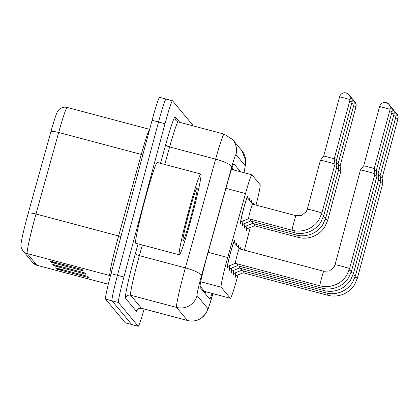 <?xml version="1.0" encoding="UTF-8"?>
<svg xmlns="http://www.w3.org/2000/svg" width="419" height="419" viewBox="0 0 419 419"><rect width="100%" height="100%" fill="white"/><g stroke="black" fill="none" stroke-linecap="round" stroke-linejoin="round"><path stroke-width="0.63" d="M248.991 199.69A14.215 0.77 -75.1 0 1 249.714 198.323A14.215 0.77 -75.1 0 1 249.588 200.308M250.955 202.052A14.215 0.77 -75.1 0 1 251.678 200.685A14.215 0.77 -75.1 0 1 251.547 202.67M252.971 204.268A14.215 0.77 -75.1 0 1 253.636 203.042A14.215 0.77 -75.1 0 1 253.605 204.435M241.328 221.646A14.215 0.77 -75.1 0 1 240.448 223.432A14.215 0.77 -75.1 0 1 243.497 208.971A14.215 0.77 -75.1 0 1 247.749 195.961A14.215 0.77 -75.1 0 1 247.624 197.951M235.729 244.345A14.215 0.77 -75.1 0 1 236.452 242.978A14.215 0.77 -75.1 0 1 236.326 244.968M237.693 246.707A14.215 0.77 -75.1 0 1 238.411 245.34A14.215 0.77 -75.1 0 1 238.285 247.325M239.71 248.923A14.215 0.77 -75.1 0 1 240.375 247.697A14.215 0.77 -75.1 0 1 240.344 249.09M228.067 266.301A14.215 0.77 -75.1 0 1 227.187 268.087A14.215 0.77 -75.1 0 1 230.235 253.626A14.215 0.77 -75.1 0 1 234.488 240.616A14.215 0.77 -75.1 0 1 234.362 242.606M256.03 205.08A25.082 1.357 104.9 0 0 260.12 184.69L251.913 174.812A25.082 1.357 104.9 0 0 251.866 174.781A25.082 1.357 104.9 0 0 245.508 193.557L227.706 257.512A25.082 1.357 104.9 0 0 226.564 261.697A25.082 1.357 104.9 0 0 221.143 287.183L230.35 298.265A25.082 1.357 104.9 0 0 230.398 298.297A25.082 1.357 104.9 0 0 238.018 274.89M200.02 286.03L204.524 291.42L230.398 298.297M244.408 250.174L250.253 227.496M243.292 224.008A14.215 0.77 -75.1 0 1 242.412 225.794A14.215 0.77 -75.1 0 1 243.109 220.923M245.251 226.365A14.215 0.77 -75.1 0 1 244.377 228.156A14.215 0.77 -75.1 0 1 245.068 223.285M247.215 228.727A14.215 0.77 -75.1 0 1 246.335 230.518A14.215 0.77 -75.1 0 1 247.032 225.647M230.026 268.663A14.215 0.77 -75.1 0 1 229.151 270.449A14.215 0.77 -75.1 0 1 229.842 265.578M231.99 271.02A14.215 0.77 -75.1 0 1 231.11 272.811A14.215 0.77 -75.1 0 1 231.807 267.94M233.954 273.382A14.215 0.77 -75.1 0 1 233.074 275.173A14.215 0.77 -75.1 0 1 233.771 270.302M235.913 275.744A14.215 0.77 -75.1 0 1 235.038 277.535A14.215 0.77 -75.1 0 1 235.729 272.664M108.296 284.218L36.94 265.258A33.441 1.807 104.9 0 0 36.998 265.3L32.672 262.53A8.359 8.343 -39.7 0 0 36.94 265.258L27.235 253.579L109.851 275.534A33.441 1.807 -75.1 0 1 117.084 241.548A33.441 1.807 -75.1 0 1 118.608 235.97L141.297 154.428L58.681 132.472L35.987 214.015A33.441 1.807 104.9 0 0 34.463 219.598A33.441 1.807 104.9 0 0 27.235 253.579A8.359 8.343 140.3 0 1 22.966 250.855C21.311 248.106 20.641 246.231 20.95 245.215A27.424 1.482 -75.1 0 1 26.973 217.843A27.424 1.482 -75.1 0 1 28.225 213.271L50.914 131.723A27.424 1.482 -75.1 0 1 57.482 111.585L58.676 109.967C61.038 107.542 63.866 106.698 67.16 107.437A33.441 1.807 104.9 0 0 58.681 132.472A8.359 1.765 -164.4 0 0 50.914 131.723M144.157 309.002A25.082 1.357 -75.1 0 1 138.223 326.265L131.77 324.547A25.082 1.357 -75.1 0 1 131.723 324.516L112.03 300.821A25.082 1.357 -75.1 0 1 117.451 275.33L158.534 122.008A25.082 1.357 -75.1 0 1 166.039 99.046L159.587 97.334A25.082 1.357 -75.1 0 0 152.081 120.295L110.998 273.617A25.082 1.357 -75.1 0 0 105.572 299.103L125.265 322.803A25.082 1.357 -75.1 0 0 125.312 322.834L131.77 324.547A25.082 1.357 -75.1 0 1 131.723 324.516L112.03 300.821A25.082 1.357 -75.1 0 1 117.451 275.33L158.534 122.008A25.082 1.357 -75.1 0 1 166.039 99.046A25.082 1.357 -75.1 0 1 166.086 99.078M62.756 269.726L57.817 269.307A6.688 6.673 140.3 0 1 56.67 269.108L88.943 277.682L87.88 276.404L55.607 267.825L56.67 269.108M57.089 262.907L52.15 262.488A6.688 6.673 140.3 0 1 51.003 262.289L83.276 270.863L82.213 269.585L49.94 261.006L51.003 262.289M59.922 266.316L54.983 265.897A6.688 6.673 140.3 0 1 53.836 265.698L86.11 274.272L85.047 272.994L52.773 264.415L53.836 265.698M240.496 171.759L233.938 163.866A25.082 1.357 104.9 0 0 233.891 163.834A25.082 1.357 104.9 0 0 227.527 182.611L206.619 257.758A25.082 1.357 104.9 0 0 205.478 261.943A25.082 1.357 104.9 0 0 200.052 287.434L209.683 299.025A25.082 1.357 104.9 0 0 209.73 299.056A25.082 1.357 104.9 0 0 212.134 293.447M138.223 326.265A25.082 1.357 -75.1 0 1 138.176 326.233L118.483 302.534A25.082 1.357 -75.1 0 1 123.909 277.048L164.992 123.725A25.082 1.357 -75.1 0 1 172.492 100.759A25.082 1.357 -75.1 0 1 172.539 100.79L192.232 124.49A25.082 1.357 -75.1 0 1 192.284 125.658M205.682 291.729A25.082 1.357 -75.1 0 1 205.08 293.483M232.089 167.694L234.043 170.046M319.927 285.81A7.526 0.409 -75.1 0 1 319.917 285.81A7.526 0.409 -75.1 0 1 321.53 278.153A7.526 0.409 -75.1 0 1 323.772 271.266L239.223 248.797L234.08 242.25A12.539 0.676 -75.1 0 0 234.059 242.234A12.539 0.676 -75.1 0 0 230.309 253.715A12.539 0.676 -75.1 0 0 227.617 266.474A12.539 0.676 -75.1 0 0 227.648 266.468L235.368 263.342A7.526 0.409 -75.1 0 1 235.358 263.342A7.526 0.409 -75.1 0 1 236.976 255.684A7.526 0.409 -75.1 0 1 239.223 248.797A7.526 0.409 -75.1 0 1 239.239 248.807M360.434 170.014A7.526 0.288 15 0 1 360.424 169.999A7.526 0.288 15 0 1 360.429 169.994A7.526 0.288 15 0 1 367.374 171.565A7.526 0.288 15 0 1 374.953 173.875A7.526 0.288 15 0 1 374.963 173.89A7.526 0.288 15 0 1 374.963 173.895A7.526 0.288 15 0 1 374.947 173.906M363.744 165.709L374.235 168.501L374.963 173.89L349.577 268.631A7.526 0.288 15 0 1 349.577 268.637L346.812 275.058C343.926 279.667 339.94 282.982 334.844 285.004C329.889 286.842 324.908 287.115 319.917 285.81L235.358 263.342M248.64 218.681A7.526 0.409 -75.1 0 1 248.624 218.687A7.526 0.409 -75.1 0 1 250.237 211.029A7.526 0.409 -75.1 0 1 252.489 204.142A7.526 0.409 -75.1 0 1 252.5 204.153M321.855 213.088A7.526 0.288 15 0 0 314.266 210.757A7.526 0.288 15 0 0 307.316 209.186A7.526 0.288 15 0 1 307.316 209.186L320.42 160.288A7.526 0.288 15 0 1 320.42 160.283A7.526 0.288 15 0 1 327.37 161.854A7.526 0.288 15 0 1 334.954 164.18A7.526 0.288 15 0 1 334.954 164.185L321.855 213.088A7.526 0.288 15 0 1 321.85 213.088L319.084 219.509C316.204 224.123 312.213 227.438 307.122 229.455C302.162 231.298 297.186 231.566 292.19 230.261A7.526 0.409 -75.1 0 1 292.19 230.261A7.526 0.409 -75.1 0 1 293.803 222.604A7.526 0.409 -75.1 0 1 296.044 215.717A7.526 0.409 -75.1 0 1 296.055 215.717A7.526 0.409 -75.1 0 1 296.065 215.722M292.19 230.261L248.624 218.687L240.909 221.813A12.539 0.676 -75.1 0 1 240.878 221.819A12.539 0.676 -75.1 0 1 243.57 209.06A12.539 0.676 -75.1 0 1 247.32 197.579A12.539 0.676 -75.1 0 1 247.346 197.595L252.495 204.142L296.055 215.717L301.717 215.413L306.268 211.632L307.316 209.191M346.262 92.918A5.437 5.421 140.3 0 1 350.101 99.554L339.605 96.758L323.735 155.983L334.231 158.785L334.954 164.18M229.984 265.52A12.539 0.676 -75.1 0 0 229.581 268.836A12.539 0.676 -75.1 0 0 229.607 268.83L237.332 265.704A7.526 0.409 -75.1 0 1 237.322 265.698A7.526 0.409 -75.1 0 1 237.526 263.912M374.56 175.399A7.526 0.288 15 0 1 376.917 176.237A7.526 0.288 15 0 1 376.922 176.252A7.526 0.288 15 0 1 376.922 176.258A7.526 0.288 15 0 1 376.911 176.268L351.541 270.993A7.526 0.288 15 0 1 351.536 270.993L348.77 277.42C345.89 282.029 341.899 285.344 336.808 287.366C331.848 289.204 326.872 289.477 321.876 288.167A7.526 0.409 -75.1 0 1 322.101 286.282M374.471 170.25L376.204 170.868L376.922 176.252M235.949 244.623A12.539 0.676 -75.1 0 1 236.023 244.591A12.539 0.676 -75.1 0 1 236.044 244.612L239.364 248.834M231.948 267.882A12.539 0.676 -75.1 0 0 231.539 271.193A12.539 0.676 -75.1 0 0 231.571 271.193L239.291 268.066A7.526 0.409 -75.1 0 1 239.286 268.06A7.526 0.409 -75.1 0 1 239.485 266.274M376.519 177.761A7.526 0.288 15 0 1 378.881 178.599A7.526 0.288 15 0 1 378.886 178.609A7.526 0.288 15 0 1 378.886 178.614A7.526 0.288 15 0 1 378.87 178.63L353.5 273.356A7.526 0.288 15 0 1 353.5 273.356L350.734 279.782C347.854 284.391 343.863 287.706 338.767 289.723C333.812 291.566 328.836 291.834 323.84 290.529A7.526 0.409 -75.1 0 1 324.065 288.644M376.435 172.607L378.163 173.23L378.886 178.609M237.913 246.985A12.539 0.676 -75.1 0 1 237.982 246.953A12.539 0.676 -75.1 0 1 238.008 246.969L239.5 248.87M233.907 270.245A12.539 0.676 -75.1 0 0 233.503 273.555A12.539 0.676 -75.1 0 0 233.535 273.555L241.255 270.423A7.526 0.409 -75.1 0 1 241.244 270.423A7.526 0.409 -75.1 0 1 241.449 268.637M378.483 180.123A7.526 0.288 15 0 1 380.84 180.961A7.526 0.288 15 0 1 380.85 180.971A7.526 0.288 15 0 1 380.85 180.977A7.526 0.288 15 0 1 380.834 180.992L355.464 275.718L352.698 282.139C349.813 286.753 345.827 290.068 340.731 292.085C335.776 293.929 330.795 294.196 325.804 292.891A7.526 0.409 -75.1 0 1 326.024 291.006M378.399 174.969L380.127 175.592L380.85 180.971M235.871 272.607A12.539 0.676 -75.1 0 0 235.468 275.917A12.539 0.676 -75.1 0 0 235.494 275.911L243.219 272.785A7.526 0.409 -75.1 0 1 243.209 272.785A7.526 0.409 -75.1 0 1 243.413 270.999M380.447 182.48A7.526 0.288 15 0 1 382.804 183.323A7.526 0.288 15 0 1 382.809 183.333A7.526 0.288 15 0 1 382.809 183.339A7.526 0.288 15 0 1 382.798 183.349L357.428 278.075A7.526 0.288 15 0 1 357.423 278.08L354.657 284.501C351.777 289.115 347.786 292.431 342.695 294.447C337.735 296.291 332.759 296.558 327.763 295.254A7.526 0.409 -75.1 0 1 327.763 295.254A7.526 0.409 -75.1 0 1 327.988 293.363M380.358 177.331L382.091 177.955L382.809 183.333M250.604 221.043A7.526 0.409 -75.1 0 1 250.583 221.043A7.526 0.409 -75.1 0 1 250.787 219.257M321.399 214.575A7.526 0.288 15 0 1 323.814 215.445L321.048 221.871C318.168 226.485 314.177 229.801 309.081 231.817C304.126 233.661 299.15 233.928 294.154 232.624A7.526 0.409 -75.1 0 1 294.154 232.624L250.583 221.043L242.873 224.175A12.539 0.676 -75.1 0 1 242.842 224.181A12.539 0.676 -75.1 0 1 243.245 220.865M334.467 160.535L336.195 161.158L336.918 166.542A7.526 0.288 15 0 1 336.918 166.547A7.526 0.288 15 0 0 334.551 165.688M249.211 199.968A12.539 0.676 -75.1 0 1 249.284 199.936A12.539 0.676 -75.1 0 1 249.305 199.957L252.631 204.179M323.363 216.937A7.526 0.288 15 0 1 325.778 217.807L323.012 224.233C320.126 228.847 316.141 232.157 311.045 234.179C306.09 236.023 301.109 236.29 296.118 234.986A7.526 0.409 -75.1 0 1 296.118 234.986L252.547 223.406A7.526 0.409 -75.1 0 1 252.547 223.406A7.526 0.409 -75.1 0 1 252.751 221.62M252.557 223.411L244.832 226.538A12.539 0.676 -75.1 0 1 244.806 226.538A12.539 0.676 -75.1 0 1 245.209 223.227M336.431 162.897L338.159 163.52L338.882 168.899A7.526 0.288 15 0 1 338.882 168.904A7.526 0.288 15 0 0 336.515 168.05M251.175 202.33A12.539 0.676 -75.1 0 1 251.248 202.298A12.539 0.676 -75.1 0 1 251.269 202.314L252.762 204.215M298.087 237.348A7.526 0.409 -75.1 0 1 298.077 237.343L254.511 225.768A7.526 0.409 -75.1 0 1 254.511 225.768A7.526 0.409 -75.1 0 1 254.71 223.982M254.516 225.768L246.796 228.9A12.539 0.676 -75.1 0 1 246.765 228.9A12.539 0.676 -75.1 0 1 247.173 225.59M338.395 165.259L340.123 165.882L340.841 171.261A7.526 0.288 15 0 1 340.841 171.266A7.526 0.288 15 0 0 338.479 170.413M191.844 216.565A41.8 2.263 -75.1 0 1 179.337 254.836A41.8 2.263 -75.1 0 1 188.299 212.302A41.8 2.263 -75.1 0 1 200.806 174.032A41.8 2.263 -75.1 0 1 191.844 216.565M179.337 254.836L135.766 243.256A41.8 2.263 -75.1 0 1 144.733 200.727A41.8 2.263 -75.1 0 1 157.24 162.457L200.806 174.032M188.917 213.046A27.261 1.472 -75.1 0 1 196.982 188.105A27.261 1.472 -75.1 0 1 191.226 215.822A27.261 1.472 -75.1 0 1 183.003 240.721A27.261 1.472 -75.1 0 1 188.917 213.046M186.282 223.306L189.294 211.653M188.812 213.439L189.749 210.621M208.133 252.311L227.706 257.512M204.985 291.545A25.082 25.025 140.3 0 1 204.53 292.823M200.722 281.762L221.143 287.183M225.93 188.356L245.508 193.557M204.477 291.388L230.35 298.265M28.225 213.271A8.359 1.765 -164.4 0 1 35.987 214.015L118.608 235.97A8.359 1.765 15.6 0 0 120.939 236.51M125.265 322.803L138.176 326.233M105.572 299.103L118.483 302.534M110.998 273.617L123.909 277.048M152.081 120.295L164.992 123.725M110.333 276.116L109.851 275.534A8.359 8.343 -39.7 0 1 110.443 275.712M142.832 154.8A8.359 1.765 15.6 0 1 141.297 154.428A33.441 1.807 -75.1 0 1 149.63 129.445M54.983 265.897L54.035 264.75M52.15 262.488L51.202 261.341M57.817 269.307L56.869 268.16M243.963 172.68A16.723 0.906 104.9 0 0 245.115 165.578L235.976 154.58A16.723 0.906 104.9 0 0 231.702 167.076L201.45 275.802A16.723 0.906 104.9 0 0 200.685 278.593A16.723 0.906 104.9 0 0 197.071 295.584L207.908 308.625A16.723 0.906 104.9 0 0 212.862 293.635M212.957 293.379L208.714 307.52L205.949 313.402L201.518 317.995C197.223 320.907 192.551 321.75 187.508 320.519A33.441 1.807 -75.1 0 1 187.45 320.477L176.609 307.436A33.441 1.807 -75.1 0 1 183.841 273.45A33.441 1.807 -75.1 0 1 185.366 267.872L139.375 255.653A33.441 1.807 104.9 0 0 137.851 261.231A33.441 1.807 104.9 0 0 130.618 295.217L141.46 308.258A33.441 1.807 104.9 0 0 141.522 308.3C136.777 308.342 137.846 309.767 137.385 309.667M137.61 309.384A37.621 2.032 -75.1 0 1 136.343 311.217L125.506 298.176A4.18 4.169 140.3 0 1 130.618 295.217L176.609 307.436A16.723 16.687 -39.7 0 0 197.071 295.584M125.506 298.176A37.621 2.032 -75.1 0 1 133.64 259.948A37.621 2.032 -75.1 0 1 135.353 253.668L138.081 243.874M160.498 163.321L165.61 144.943A37.621 2.032 -75.1 0 1 175.221 116.828L179.803 122.343M201.45 275.802A16.723 3.53 -164.4 0 0 185.366 267.872L215.623 159.147L169.632 146.928L164.756 164.452M231.702 167.076A16.723 3.53 -164.4 0 0 215.623 159.147A33.441 1.807 -75.1 0 1 224.102 134.111L178.112 121.892A33.441 1.807 104.9 0 0 169.632 146.928A4.18 0.88 15.6 0 1 165.61 144.943M142.34 245.005L139.375 255.653A4.18 0.88 15.6 0 1 135.353 253.668M207.908 308.625A16.723 16.687 -39.7 0 1 187.45 320.477L141.46 308.258A4.18 4.169 140.3 0 0 136.343 311.217M178.112 121.892L176.043 120.572A4.18 4.169 140.3 0 1 175.221 116.828M245.115 165.578A16.723 16.687 -39.7 0 0 241.836 150.604L232.697 139.606L224.102 134.111M235.976 154.58A16.723 16.687 -39.7 0 0 232.697 139.606M386.266 102.629A5.437 5.421 140.3 0 1 389.041 104.399L386.093 102.582L384.548 102.451C381.981 102.791 380.337 104.132 379.614 106.468L390.099 109.291M374.24 168.511L390.11 109.28L390.199 106.861L389.041 104.399A5.437 5.421 140.3 0 1 390.105 109.265M323.782 271.266A7.526 0.409 -75.1 0 1 323.787 271.266A7.526 0.409 -75.1 0 1 323.782 271.266L329.439 270.957L333.99 267.175L335.038 264.735A7.526 0.288 15 0 1 335.043 264.735A7.526 0.288 15 0 1 335.038 264.735A7.526 0.288 15 0 1 342.218 266.364A7.526 0.288 15 0 1 349.572 268.616A7.526 0.288 15 0 1 349.577 268.631M334.236 158.801L350.095 99.581M389.696 110.826L392.064 111.648M392.074 111.643L392.163 109.223L391.006 106.761L389.853 105.724A5.437 5.421 140.3 0 1 392.069 111.627L376.204 170.873M349.127 270.124A7.526 0.288 15 0 1 351.531 270.973A7.526 0.288 15 0 1 351.541 270.993M321.886 288.167A7.526 0.409 -75.1 0 1 321.876 288.167L237.322 265.698M391.66 113.182L394.022 114.01M394.033 114.005L394.127 111.585L392.964 109.123L391.812 108.081A5.437 5.421 140.3 0 1 394.033 113.989L378.163 173.23M351.085 272.481A7.526 0.288 15 0 1 353.495 273.335M323.85 290.529A7.526 0.409 -75.1 0 1 323.84 290.529L239.286 268.06M393.624 115.544L395.986 116.372M393.776 110.448A5.437 5.421 140.3 0 1 395.992 116.351M353.049 274.843A7.526 0.288 15 0 1 355.459 275.697A7.526 0.288 15 0 1 355.464 275.718M325.814 292.891A7.526 0.409 -75.1 0 1 325.804 292.891L241.244 270.423M395.583 117.907L397.95 118.734M382.091 177.955L397.961 118.724L398.05 116.304L396.893 113.842L395.74 112.805A5.437 5.421 140.3 0 1 397.956 118.713M355.013 277.205A7.526 0.288 15 0 1 357.417 278.059A7.526 0.288 15 0 1 357.428 278.075M349.692 101.11L352.06 101.937M352.07 101.932L352.159 99.513L350.996 97.051L349.844 96.014A5.437 5.421 140.3 0 1 352.065 101.917L336.195 161.158M323.814 215.445A7.526 0.288 15 0 1 323.814 215.45L336.918 166.547M294.154 232.624A7.526 0.409 -75.1 0 1 294.379 230.738M351.656 103.472L354.029 104.294L338.159 163.52M351.808 98.376A5.437 5.421 140.3 0 1 354.024 104.279M325.778 217.807A7.526 0.288 15 0 1 325.778 217.812L338.882 168.904M296.118 234.986A7.526 0.409 -75.1 0 1 296.338 233.095M353.615 105.834L355.993 106.651L340.123 165.882M355.993 106.651L356.082 104.231L354.924 101.775L353.772 100.733A5.437 5.421 140.3 0 1 355.988 106.641M325.327 219.299A7.526 0.288 15 0 1 327.742 220.169A7.526 0.288 15 0 1 327.737 220.174M340.841 171.266L327.742 220.169L324.971 226.595C322.091 231.204 318.1 234.52 313.009 236.541C308.049 238.38 303.073 238.652 298.077 237.343A7.526 0.409 -75.1 0 1 298.302 235.457M205.179 291.598L204.645 292.96M231.513 169.37L251.866 174.781M32.672 262.53L22.966 250.855M36.998 265.3L108.291 284.244M67.16 107.437L149.651 129.356M172.492 100.759L166.039 99.046M187.508 320.519L141.522 308.3M243.994 172.686L245.649 163.771L245.717 160.435L241.836 150.604M227.617 266.474L227.266 266.379M379.614 106.468L363.744 165.699L360.429 169.994M234.059 242.234L233.708 242.14M335.038 264.735L360.424 169.999M339.605 96.758C340.333 94.422 341.977 93.081 344.544 92.735L346.089 92.871L349.037 94.689L350.195 97.15L350.106 99.57M323.735 155.983L320.42 160.283M240.878 221.819L240.532 221.724M247.32 197.579L246.969 197.485M229.581 268.836L229.23 268.741M231.539 271.193L231.194 271.103M393.776 110.443L394.928 111.485L396.086 113.942L395.997 116.362L380.127 175.592M233.503 273.555L233.153 273.466M243.209 272.785L327.763 295.254M235.468 275.917L235.117 275.822M242.842 224.181L242.491 224.086M351.808 98.371L352.96 99.413L354.118 101.875L354.029 104.294M244.806 226.538L244.455 226.449M246.765 228.9L246.419 228.805"/></g></svg>
